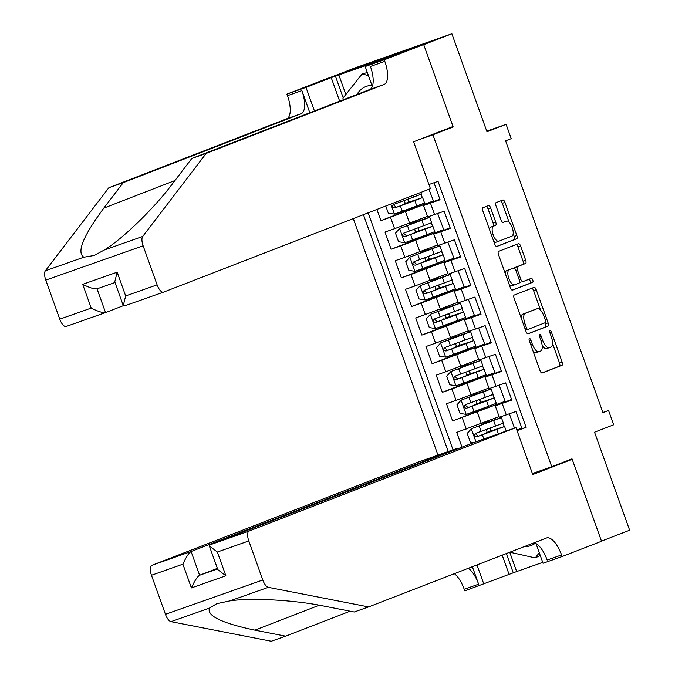 <?xml version="1.0" encoding="UTF-8"?>
<svg xmlns="http://www.w3.org/2000/svg" width="675" height="675" viewBox="0 0 675 675"><rect width="100%" height="100%" fill="white"/><g stroke="black" fill="none" stroke-linecap="round" stroke-linejoin="round"><path stroke-width="1.01" d="M529.411 338.504A2.092 0.827 70.6 0 0 529.343 340.774L540.025 370.617A2.987 1.181 70.6 0 0 542.126 372.997A2.987 1.181 70.6 0 0 542.143 372.997L562.039 365.285A2.987 1.181 70.6 0 0 562.132 362.045L551.45 332.201A2.092 0.827 70.6 0 0 549.982 330.531A2.092 0.827 70.6 0 0 549.973 330.539A2.092 0.827 70.6 0 0 549.906 332.8L551.281 336.665A9.551 3.788 70.6 0 1 550.969 347.026L549.307 347.667A9.551 3.788 70.6 0 1 549.264 347.684A9.551 3.788 70.6 0 1 542.557 340.048L541.173 336.192A2.092 0.827 70.6 0 0 539.705 334.522A2.092 0.827 70.6 0 0 539.62 336.791L541.004 340.647A9.551 3.788 70.6 0 1 540.683 351.008L539.03 351.65A9.551 3.788 70.6 0 1 538.987 351.667A9.551 3.788 70.6 0 1 532.271 344.031L530.896 340.175A2.092 0.827 70.6 0 0 529.428 338.504A2.092 0.827 70.6 0 0 529.411 338.504M490.649 207.925A2.987 1.181 70.6 0 0 488.557 205.537A2.987 1.181 70.6 0 0 488.54 205.537L482.954 207.706A2.987 1.181 70.6 0 0 482.861 210.938L494.724 244.08A2.987 1.181 70.6 0 0 496.825 246.468L516.729 238.756A2.987 1.181 70.6 0 0 516.831 235.516L504.968 202.373A2.987 1.181 70.6 0 0 502.867 199.986A2.987 1.181 70.6 0 0 502.85 199.994L496.108 202.61A2.987 1.181 70.6 0 0 496.007 205.841L501.086 220.025A2.987 1.181 70.6 0 0 503.187 222.413A2.987 1.181 70.6 0 0 503.204 222.404L506.545 221.113A7.982 3.172 70.6 0 1 506.579 221.096A7.982 3.172 70.6 0 1 512.207 227.526A7.982 3.172 70.6 0 1 511.92 236.14L498.825 241.211A7.982 3.172 70.6 0 1 498.791 241.228A7.982 3.172 70.6 0 1 493.163 234.799A7.982 3.172 70.6 0 1 493.45 226.184L495.627 225.34A2.987 1.181 70.6 0 0 495.728 222.109L490.649 207.925L488.017 208.845A2.987 1.181 70.6 0 0 486.202 206.449M439.206 131.853L453.178 126.925L432.911 134.781L551.762 466.703L572.029 458.848L601.484 541.114L629.632 530.204L594.54 432.202L613.685 424.777L608.563 410.476L602.935 412.653L505.6 140.822L511.228 138.645L506.107 124.335L486.751 131.161M453.178 126.925L423.723 44.66L451.879 33.75L486.97 131.752L506.107 124.335M514.232 295.051A2.987 1.181 70.6 0 0 514.131 298.291L526.002 331.433A2.987 1.181 70.6 0 0 528.095 333.821L548.007 326.101A2.987 1.181 70.6 0 0 548.108 322.869L536.237 289.727A2.987 1.181 70.6 0 0 534.144 287.339L514.232 295.051M510.359 287.761L498.496 254.618A2.987 1.181 70.6 0 1 498.597 251.378L518.493 243.667A2.987 1.181 70.6 0 0 518.493 243.667A2.987 1.181 70.6 0 1 520.602 246.046L525.682 260.229A2.987 1.181 70.6 0 1 525.58 263.469L517.514 266.6A2.987 1.181 70.6 0 0 517.413 269.831L520.779 279.239A2.987 1.181 70.6 0 0 522.88 281.627A2.987 1.181 70.6 0 0 522.889 281.627L531.292 278.37A2.092 0.827 70.6 0 0 531.292 278.37A2.092 0.827 70.6 0 1 532.778 280.049A2.092 0.827 70.6 0 1 532.702 282.302L512.477 290.14A2.987 1.181 70.6 0 1 512.46 290.14A2.987 1.181 70.6 0 1 510.359 287.761M330.995 77.195L354.535 68.074L451.879 33.75M376.886 209.444L380.894 220.632L411.379 208.82M433.654 201.547L433.443 200.964L390.496 217.249L394.597 228.69L384.995 232.073L391.137 249.244L421.622 237.431M443.897 230.167L443.694 229.584L400.739 245.86L404.84 257.31L395.238 260.693L401.38 277.864L431.873 266.043M454.148 258.778L453.938 258.196L410.982 274.472L415.083 285.922L405.481 289.305L411.632 306.475L442.117 294.654M464.392 287.39L464.181 286.808L421.234 303.092L425.326 314.533L415.724 317.917L421.875 335.087L452.36 323.274M474.635 316.01L474.424 315.427L431.477 331.703L435.577 343.145L425.976 346.537L432.118 363.698L462.611 351.886M484.878 344.621L484.675 344.039L441.72 360.315L445.821 371.765L436.219 375.148L442.361 392.318L472.854 380.498M495.129 373.233L494.918 372.651L451.963 388.927L456.064 400.376L446.462 403.76L452.613 420.93L505.162 401.262L505.373 401.844M483.097 409.118L452.613 420.93M526.078 427.25L522.045 428.676L515.903 411.505L499.357 417.243L495.256 405.802L511.802 400.056L505.651 382.894L489.113 388.631L485.013 377.182L501.331 370.828M485.013 377.182L501.559 371.444L495.408 354.274L478.862 360.02L474.77 348.57L491.088 342.217M474.77 348.57L491.307 342.832L485.165 325.662L468.619 331.4L464.518 319.958L480.845 313.597M464.518 319.958L481.064 314.221L474.922 297.051L458.376 302.788L454.275 291.338L470.602 284.985M454.275 291.338L470.821 285.601L464.67 268.439L448.132 274.177L444.032 262.727L460.35 256.373M444.032 262.727L460.578 256.989L454.427 239.819L437.881 245.557L433.789 234.115L450.107 227.753M433.789 234.115L450.326 228.378L444.184 211.207L427.638 216.945L423.537 205.504L439.864 199.142M394.597 228.69L427.418 216.337M404.84 257.31L437.662 244.949M415.083 285.922L447.913 273.569M425.326 314.533L458.156 302.181M435.577 343.145L468.399 330.792M445.821 371.765L478.651 359.404M456.064 400.376L488.894 388.024M418.939 139.708L432.911 134.781M353.295 218.59L437.982 455.119M551.762 466.703L532.406 473.529M363.437 214.658L448.242 451.499M428.929 184.528L438.024 181.322L526.129 427.402L517.033 430.608M462.004 447.162L456.705 432.38L499.137 416.635M511.583 399.44L495.256 405.802M423.537 205.504L440.083 199.758L433.991 182.739M451.963 388.927L442.361 392.318M441.72 360.315L432.118 363.698M431.477 331.703L421.875 335.087M421.234 303.092L411.632 306.475M410.982 274.472L401.38 277.864M400.739 245.86L391.137 249.244M390.496 217.249L380.894 220.632M368.17 212.819L453.026 449.82M521.826 428.06L516.814 430M608.563 410.476L602.868 412.484M433.443 200.964L428.962 189.262M443.694 229.584L437.645 213.511M453.938 258.196L447.888 242.131M464.181 286.808L458.131 270.743M474.424 315.427L468.374 299.354M484.675 344.039L478.626 327.966M494.918 372.651L488.869 356.586M505.162 401.262L499.112 385.197M514.493 428.144L509.355 413.809M490.97 431.089L489.907 428.127M487.789 422.221L487.417 421.175M504.301 426.532L503.094 423.174M501.12 417.665L500.808 416.796M504.9 401.355L496.454 404.629L496.024 403.431M494.049 397.921L492.851 394.563M490.877 389.045L490.565 388.176M496.454 404.629L483.173 409.32L482.836 408.383M480.718 402.477L479.663 399.516M477.546 393.609L477.174 392.563M494.657 372.743L472.922 380.7L472.593 379.772M470.475 373.866L469.412 370.896M467.303 364.989L466.923 363.952M486.211 376.017L485.781 374.819M483.806 369.301L482.608 365.951M480.634 360.433L480.322 359.564M484.414 344.132L462.679 352.088L462.35 351.152M460.232 345.246L459.169 342.284M457.051 336.378L456.68 335.332M475.968 347.406L475.538 346.207M473.563 340.689L472.357 337.331M470.382 331.822L470.07 330.952M474.162 315.52L452.436 323.477L452.098 322.54M449.989 316.634L448.926 313.673M446.808 307.766L446.437 306.72M465.716 318.786L465.294 317.587M463.312 312.078L462.113 308.72M460.139 303.202L459.827 302.341M463.919 286.9L442.193 294.857L441.855 293.929M439.737 288.023L438.682 285.061M436.565 279.155L436.193 278.108M455.473 290.174L455.043 288.976M453.068 283.458L451.87 280.108M449.896 274.59L449.584 273.721M453.676 258.289L431.941 266.245L431.612 265.317M429.494 259.411L428.431 256.441M426.322 250.535L425.942 249.497M445.23 261.562L444.8 260.364M442.825 254.846L441.627 251.488M439.653 245.978L439.341 245.109M443.433 229.677L421.698 237.634L421.369 236.697M419.251 230.791L418.188 227.829M416.07 221.923L415.699 220.877M434.987 232.951L434.557 231.744M432.582 226.235L431.376 222.877M429.401 217.367L429.089 216.498M433.181 201.057L411.455 209.014L411.117 208.086M409.008 202.179L407.945 199.218M424.735 204.331L424.305 203.133M422.331 197.623L421.132 194.265M532.988 350.958A9.551 3.788 70.6 0 0 536.355 352.595A9.551 3.788 70.6 0 0 536.397 352.578L538.945 351.683M542.168 345.532A9.551 3.788 70.6 0 0 546.632 348.612A9.551 3.788 70.6 0 0 546.674 348.595L549.222 347.701M541.848 373.013L559.406 366.213A2.987 1.181 70.6 0 0 559.508 362.973L552.521 343.474M540.65 310.306L533.604 290.655A2.987 1.181 70.6 0 0 531.79 288.25M527.816 333.838L545.375 327.029A2.987 1.181 70.6 0 0 545.476 323.789L545.105 322.751M526.441 327.746A2.092 0.827 70.6 0 0 527.909 329.417A2.092 0.827 70.6 0 0 527.917 329.408L545.383 322.642A2.092 0.827 70.6 0 0 545.451 320.372L543.991 316.305A9.551 3.788 70.6 0 0 537.283 308.669A9.551 3.788 70.6 0 0 537.241 308.686L525.302 313.31A9.551 3.788 70.6 0 0 524.981 323.671L526.441 327.746L524.88 328.295M534.693 309.58A9.551 3.788 70.6 0 0 534.651 309.597A9.551 3.788 70.6 0 0 534.608 309.614L537.241 308.686M521.117 317.79A9.551 3.788 70.6 0 1 522.669 314.238L534.608 309.614M514.443 268.211A2.987 1.181 70.6 0 1 514.882 267.528L522.948 264.398A2.987 1.181 70.6 0 0 523.049 261.157L517.97 246.974A2.987 1.181 70.6 0 0 516.156 244.578M519.573 282.386A2.987 1.181 70.6 0 0 520.248 282.555A2.987 1.181 70.6 0 0 520.265 282.547L520.248 282.555M512.182 290.157L530.069 283.23A2.092 0.827 70.6 0 0 530.229 281.247A2.092 0.827 70.6 0 0 528.913 279.29M509.136 269.84A7.982 3.172 70.6 0 0 508.857 278.454A7.982 3.172 70.6 0 0 514.485 284.884A7.982 3.172 70.6 0 0 514.519 284.867L519.134 283.078A2.987 1.181 70.6 0 0 519.235 279.838L515.869 270.43A2.987 1.181 70.6 0 0 513.768 268.051A2.987 1.181 70.6 0 0 513.751 268.051L506.512 270.768A7.982 3.172 70.6 0 0 505.229 273.409M509.254 284.673A7.982 3.172 70.6 0 0 511.852 285.812A7.982 3.172 70.6 0 0 511.886 285.795L514.443 284.892M511.152 268.971A2.987 1.181 70.6 0 0 511.135 268.979A2.987 1.181 70.6 0 0 511.127 268.979L506.512 270.768M489.544 229.61A7.982 3.172 70.6 0 1 490.818 227.112L492.995 226.268A2.987 1.181 70.6 0 0 493.096 223.028L488.017 208.845M493.661 241.118A7.982 3.172 70.6 0 0 496.159 242.156A7.982 3.172 70.6 0 0 496.193 242.139L498.757 241.237M503.989 222.016A7.982 3.172 70.6 0 0 503.947 222.024A7.982 3.172 70.6 0 0 503.913 222.041L506.545 221.113M502.909 222.429L506.579 221.096M509.077 222.134L502.335 203.302A2.987 1.181 70.6 0 0 500.513 200.897M496.547 246.485L514.097 239.684A2.987 1.181 70.6 0 0 514.198 236.444L513.194 233.643M490.252 431.823L486.633 432.506A1.823 0.726 70.6 0 0 486.692 430.532A1.823 0.726 70.6 0 0 486.16 429.511M489.544 428.262A1.823 0.726 -109.4 0 1 490.109 429.325A1.823 0.726 -109.4 0 1 490.05 431.3L504.588 426.473L496.808 429.469L498.369 433.831M493.636 420.601L495.585 426.035L503.364 423.039L501.415 417.597L471.445 428.709L497.694 418.93L481.596 424.381L487.704 421.993M501.415 417.597L487.747 422.094M471.445 428.709L467.201 433.426L470.281 442.015L473.825 442.581M490.109 431.443L500.867 427.807L478.347 436.202L475.833 434.067M495.585 426.035L475.504 433.401C473.698 435.333 474.112 436.472 476.727 436.835L496.808 429.469M524.416 546.539A19.761 18.132 -111.2 0 0 535.275 543.24M540.27 555.491L535.241 557.904L509.836 552.192M539.3 552.774L535.241 557.904M343.474 99.697L342.934 98.179L362.002 74.056L367.335 72.503M362.002 74.056L368.407 75.499M371.95 85.404A19.761 18.132 -111.2 0 0 357.05 94.433M368.601 606.926L546.505 537.983A21.279 8.446 -109.4 0 1 546.607 537.941A21.279 8.446 -109.4 0 1 561.558 554.96L562.123 556.529L601.535 541.257L572.181 459.278L532.769 474.55L515.97 427.621L249.109 531.048A9.121 3.62 70.6 0 0 248.805 540.937L262.786 580.002A9.121 3.62 70.6 0 0 268.338 587.334L368.601 606.926L354.198 612.006L323.452 605.998C294.773 600.016 250.568 597.611 229.846 600.91L216.785 603.686L209.495 608.082C206.542 615.777 221.687 623.135 254.922 630.163L285.66 636.171L350.08 611.204M458.165 448.647L457.962 448.073L418.627 461.945L151.765 565.363L191.101 551.5L199.597 575.252L217.569 568.915M457.962 448.073L191.101 551.5C188.755 553.011 186.022 557.238 182.9 564.173L151.462 575.26L165.451 614.317L262.786 580.002M572.181 459.278L558.2 464.206M285.66 636.171L271.257 641.25L171.003 621.658A9.121 3.62 -109.4 0 1 165.451 614.317M509.743 552.226L516.67 571.556L542.734 562.368M516.67 571.556L464.788 590.853L464.223 589.275A21.279 8.446 -109.4 0 0 454.376 573.683M562.123 556.529L543.054 563.254L536.009 543.594M515.97 427.621L476.634 441.492L209.773 544.911L249.109 531.048M472.365 566.713L478.626 584.196L464.223 589.275M476.98 564.924L483.857 584.128M151.462 575.26A9.121 3.62 -109.4 0 1 151.765 565.363M533.908 542.86A21.279 8.446 -109.4 0 1 547.155 560.031L561.558 554.96M468.332 568.283A21.279 8.446 -109.4 0 1 478.626 584.196M509.077 574.349L502.208 555.145M506.368 553.534L513.287 572.864M217.375 568.358L199.597 575.252C197.26 576.762 194.527 580.989 191.405 587.925L182.9 564.173M248.805 540.937L217.367 552.023L209.334 545.915L209.773 544.911M217.367 552.023L225.872 575.775L217.839 569.658L209.334 545.915M108.869 187.718L123.272 182.638L103.807 208.111C83.109 236.107 76.461 252.475 83.86 257.209L94.281 255.454L104.212 250.028C122.259 239.245 154.423 208.043 172.336 183.946L191.81 158.473L369.714 89.53A21.279 8.446 70.6 0 0 370.423 66.445L384.826 61.366L384.261 59.788L423.672 44.516L453.026 126.495L413.615 141.767L430.422 188.696L163.561 292.123A9.121 3.62 70.6 0 1 163.519 292.132A9.121 3.62 70.6 0 1 157.106 284.842L143.125 245.784L45.782 280.108A9.121 3.62 -109.4 0 1 45.368 270.776L108.869 187.718L286.782 118.766A21.279 8.446 70.6 0 0 287.491 95.681L286.926 94.112L326.337 78.84L423.672 44.516M191.81 158.473L206.213 153.394L384.117 84.451A21.279 8.446 70.6 0 0 384.826 61.366M309.817 112.742L301.894 90.602A21.279 8.446 70.6 0 1 301.185 113.687L123.272 182.638M105.46 312.601L66.218 326.438A9.121 3.62 -109.4 0 1 66.175 326.455A9.121 3.62 -109.4 0 1 59.771 319.165L45.782 280.108M104.212 250.028L142.703 236.453L206.213 153.394M339.66 101.174L331.223 77.608L335.433 76.123L343.204 97.833M386.252 58.354L335.433 76.123M386.201 58.227L365.192 66.513L384.261 59.788M286.926 94.112L306.003 87.387L314.44 110.953M331.223 77.608L306.003 87.387M123.331 305.682L105.553 312.576C102.811 312.998 98.035 311.496 91.209 308.078L82.704 284.327C89.53 287.744 94.314 289.246 97.048 288.824L105.553 312.576L66.175 326.455M372.338 86.468L365.192 66.513M142.703 236.453A9.121 3.62 70.6 0 0 143.125 245.784M338.808 74.815L345.853 94.492M97.006 288.841L115.02 282.488L97.006 288.841M82.704 284.327L117.163 272.177L114.775 281.821L123.28 305.573L124.183 306.003L163.477 292.148M117.163 272.177L125.668 295.928L123.28 305.573M480.001 403.211L476.39 403.895A1.823 0.726 70.6 0 0 476.449 401.92A1.823 0.726 70.6 0 0 475.909 400.899M479.301 399.651A1.823 0.726 -109.4 0 1 479.866 400.714A1.823 0.726 -109.4 0 1 479.807 402.688L494.345 397.853L486.565 400.857L488.514 406.291L496.294 403.296L494.345 397.853M476.828 394.343L461.194 400.098L456.958 404.814L460.029 413.404L466.324 414.408L488.514 406.291M461.194 400.098L491.172 388.986L477.503 393.483M476.693 393.964L471.352 395.769L477.461 393.373M491.172 388.986L493.113 394.419L465.202 404.806M479.866 402.832L490.624 399.187L468.104 407.59L465.59 405.456M465.252 404.789C463.455 406.713 463.86 407.86 466.484 408.223L486.565 400.857M469.758 374.6L466.138 375.283A1.823 0.726 70.6 0 0 466.206 373.3A1.823 0.726 70.6 0 0 465.666 372.279M469.049 371.031A1.823 0.726 -109.4 0 1 469.623 372.094A1.823 0.726 -109.4 0 1 469.564 374.077L484.102 369.242L476.322 372.237L478.271 377.679L486.051 374.676L484.102 369.242M466.585 365.732L450.951 371.486L446.715 376.203L449.786 384.784L456.072 385.788L478.271 377.679M450.951 371.486L480.921 360.374L467.252 364.871M466.442 365.344L461.109 367.149L467.218 364.762M480.921 360.374L482.87 365.808L454.958 376.194M469.623 374.22L480.381 370.575L457.861 378.979L455.347 376.844M455.009 376.169C453.212 378.101 453.617 379.249 456.241 379.603L476.322 372.237M459.515 345.988L455.895 346.663A1.823 0.726 70.6 0 0 455.954 344.689A1.823 0.726 70.6 0 0 455.423 343.668M458.806 342.419A1.823 0.726 -109.4 0 1 459.38 343.482A1.823 0.726 -109.4 0 1 459.312 345.465L473.858 340.63L466.079 343.626L468.02 349.059L475.799 346.064L473.858 340.63M456.334 337.112L440.708 342.875L436.472 347.591L439.543 356.172L445.829 357.176L468.02 349.059M440.708 342.875L470.678 331.754L457.009 336.251M456.199 336.732L450.866 338.538L456.975 336.15M470.678 331.754L472.627 337.196L444.715 347.574M459.38 345.6L470.138 341.963L447.618 350.367L445.095 348.224M444.766 347.558C442.96 349.49 443.374 350.629 445.998 350.992L466.079 343.626M449.272 317.368L445.652 318.052A1.823 0.726 70.6 0 0 445.711 316.077A1.823 0.726 70.6 0 0 445.179 315.056M448.563 313.808A1.823 0.726 -109.4 0 1 449.128 314.871A1.823 0.726 -109.4 0 1 449.069 316.845L463.607 312.019L455.827 315.014L457.777 320.448L465.556 317.452L463.607 312.019M446.091 308.5L430.464 314.255L426.22 318.971L429.3 327.561L435.586 328.565L457.777 320.448M430.464 314.255L460.434 303.142L446.766 307.64M445.956 308.121L440.615 309.926L446.723 307.538M460.434 303.142L462.383 308.585L434.472 318.963M449.128 316.988L459.886 313.343L437.366 321.747L434.852 319.613M434.523 318.946C432.717 320.87 433.131 322.017 435.746 322.38L455.827 315.014M439.02 288.757L435.409 289.44A1.823 0.726 70.6 0 0 435.468 287.457A1.823 0.726 70.6 0 0 434.928 286.436M438.32 285.188A1.823 0.726 -109.4 0 1 438.885 286.251A1.823 0.726 -109.4 0 1 438.826 288.233L453.364 283.399L445.584 286.394L447.533 291.836L455.313 288.841L453.364 283.399M435.847 279.889L420.213 285.643L415.977 290.36L419.048 298.941L425.334 299.953L447.533 291.836M420.213 285.643L450.191 274.531L436.523 279.028M435.712 279.501L430.372 281.315L436.48 278.918M450.191 274.531L452.132 279.965L424.221 290.351M438.885 288.377L449.643 284.732L427.123 293.136L424.609 291.001M424.271 290.326C422.474 292.258 422.879 293.406 425.503 293.76L445.584 286.394M428.777 260.145L425.157 260.828A1.823 0.726 70.6 0 0 425.225 258.846A1.823 0.726 70.6 0 0 424.685 257.825M428.068 256.576A1.823 0.726 -109.4 0 1 428.642 257.639A1.823 0.726 -109.4 0 1 428.583 259.622L443.121 254.787L435.341 257.782L437.29 263.225L445.061 260.221L443.121 254.787M425.604 251.269L409.97 257.032L405.734 261.748L408.805 270.329L415.091 271.333L437.29 263.225M409.97 257.032L439.94 245.919L426.271 250.408M425.461 250.889L420.128 252.695L426.237 250.307M439.94 245.919L441.889 251.353L413.977 261.731M428.642 259.757L439.4 256.12L416.88 264.524L414.366 262.389M414.028 261.714C412.231 263.647 412.636 264.786 415.26 265.148L435.341 257.782M418.534 231.525L414.914 232.208A1.823 0.726 70.6 0 0 414.973 230.234A1.823 0.726 70.6 0 0 414.442 229.213M417.825 227.964A1.823 0.726 -109.4 0 1 418.399 229.028A1.823 0.726 -109.4 0 1 418.331 231.002L432.877 226.176L425.098 229.171L427.039 234.605L434.818 231.609L432.877 226.176M415.353 222.657L399.727 228.412L395.491 233.128L398.562 241.718L404.848 242.722L427.039 234.605M399.727 228.412L429.697 217.299L416.028 221.797M415.218 222.278L409.885 224.083L415.994 221.695M429.697 217.299L431.646 222.742L403.734 233.12M418.399 231.145L429.157 227.5L406.637 235.904L404.114 233.769M403.785 233.103C401.979 235.035 402.393 236.174 405.017 236.537L425.098 229.171M408.291 202.913L404.671 203.597A1.823 0.726 70.6 0 0 404.73 201.614A1.823 0.726 70.6 0 0 404.19 200.602M407.582 199.353A1.823 0.726 -109.4 0 1 408.147 200.416A1.823 0.726 -109.4 0 1 408.088 202.39L422.626 197.556L414.847 200.559L416.796 205.993L424.575 202.998L422.626 197.556M385.771 206.002L388.319 213.097L394.605 214.11L416.796 205.993M420.795 192.426L421.402 194.122L393.491 204.508M408.147 202.534L418.905 198.889L396.385 207.293L393.871 205.158M393.542 204.491C391.736 206.415 392.15 207.562 394.765 207.925L414.847 200.559M405.523 211.79L409.624 223.239M415.766 240.401L419.867 251.851M426.009 269.021L430.11 280.462M436.261 297.633L440.353 309.074M446.504 326.244L450.605 337.694M456.747 354.864L460.848 366.306M466.99 383.476L471.091 394.917M477.242 412.087L481.334 423.537M502.2 403.448L506.301 414.889M430.481 203.15L434.582 214.591M440.724 231.761L444.825 243.211M450.976 260.373L455.068 271.823M461.219 288.993L465.32 300.434M471.462 317.604L475.563 329.046M481.705 346.216L485.806 357.666M491.957 374.827L496.049 386.277M462.215 417.547L466.307 428.988M530.71 344.587L532.271 344.031M539.603 336.741L541.173 336.192M540.987 340.605L542.557 340.048M549.889 332.758L551.45 332.201M559.508 362.973L562.132 362.045M559.406 366.213L562.039 365.285M529.327 340.723L530.896 340.175M533.604 290.655L536.237 289.727M545.476 323.789L548.108 322.869M545.375 327.029L548.007 326.101M525.572 330.235L527.901 329.417L525.572 330.235M522.669 314.238L525.302 313.31M523.42 324.219L524.981 323.671M517.97 246.974L520.602 246.046M523.049 261.157L525.682 260.229M522.948 264.398L525.58 263.469M514.882 267.528L517.514 266.6M515.843 270.388L517.413 269.831M519.218 279.796L520.779 279.239M530.069 283.23L532.702 282.302M493.096 223.028L495.728 222.109M492.995 226.268L495.627 225.34M490.818 227.112L493.45 226.184M502.335 203.302L504.968 202.373M514.198 236.444L516.831 235.516M514.097 239.684L516.729 238.756M490.05 431.3L486.633 432.506M471.336 428.827L475.959 441.754M482.355 434.793L483.848 438.952M479.182 425.925L481.132 431.359M478.347 436.202L476.727 436.835M254.922 630.163L319.292 605.213M225.872 575.775L191.405 587.925M268.338 587.334L229.846 600.91M209.495 608.082L171.003 621.658M103.807 208.111L174.935 180.537M369.714 89.53L384.117 84.451M301.185 113.687L286.782 118.766M59.771 319.165L91.209 308.078M125.668 295.928L157.106 284.842M45.368 270.776L83.86 257.209M301.894 90.602L287.491 95.681M479.807 402.688L476.39 403.895M461.093 400.216L466.163 414.382M483.393 391.981L485.333 397.423M472.112 406.181L474.061 411.623M468.939 397.313L470.88 402.747M468.104 407.59L466.484 408.223M469.564 374.077L466.138 375.283M450.849 371.604L455.92 385.771M473.141 363.369L475.09 368.803M461.869 377.57L463.818 383.003M458.696 368.702L460.637 374.136M457.861 378.979L456.241 379.603M459.312 345.465L455.895 346.663M440.598 342.993L445.669 357.151M462.898 334.758L464.847 340.192M451.626 348.958L453.566 354.392M448.445 340.082L450.394 345.524M447.618 350.367L445.998 350.992M449.069 316.845L445.652 318.052M430.355 314.373L435.426 328.539M452.655 306.138L454.604 311.58M441.374 320.338L443.323 325.78M438.202 311.47L440.151 316.904M437.366 321.747L435.746 322.38M438.826 288.233L435.409 289.44M420.112 285.761L425.183 299.928M442.412 277.526L444.352 282.968M431.131 291.727L433.08 297.16M427.958 282.859L429.899 288.293M427.123 293.136L425.503 293.76M428.583 259.622L425.157 260.828M409.86 257.15L414.939 271.308M432.16 248.915L434.109 254.348M420.888 263.115L422.837 268.549M417.707 254.239L419.656 259.681M416.88 264.524L415.26 265.148M418.331 231.002L414.914 232.208M399.617 228.53L404.688 242.696M421.917 220.303L423.866 225.737M410.645 234.495L412.585 239.937M407.464 225.627L409.413 231.061M406.637 235.904L405.017 236.537M408.088 202.39L404.671 203.597M390.85 204.036L394.445 214.085M413.016 195.438L413.623 197.125M400.393 205.883L402.342 211.317M398.647 201.007L399.17 202.449M396.385 207.293L394.765 207.925M536.355 352.595L538.987 351.667M546.632 348.612L549.264 347.684M534.651 309.597L537.283 308.669M511.852 285.812L514.485 284.884M496.159 242.156L498.791 241.228M484.777 433.249L484.962 433.772M481.596 424.381L481.79 424.904M506.233 431.055L504.588 426.473M124.183 306.003L163.519 292.132M474.533 404.637L474.719 405.16M471.352 395.769L471.538 396.293M464.282 376.026L464.476 376.549M461.109 367.149L461.295 367.673M454.039 347.414L454.224 347.929M450.866 338.538L451.052 339.061M443.796 318.794L443.981 319.317M440.615 309.926L440.809 310.449M433.553 290.183L433.738 290.706M430.372 281.315L430.557 281.838M423.301 261.571L423.495 262.094M420.128 252.695L420.314 253.218M413.058 232.951L413.243 233.474M409.885 224.083L410.071 224.606M402.815 204.339L403 204.863"/></g></svg>
